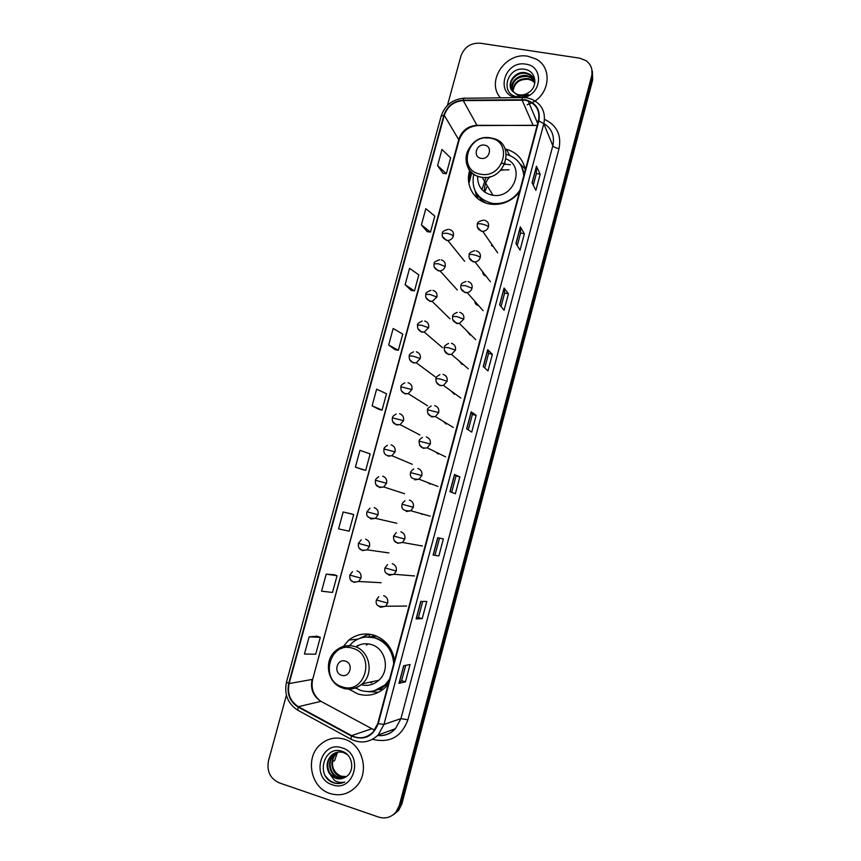 <?xml version="1.0" encoding="UTF-8"?>
<svg xmlns="http://www.w3.org/2000/svg" width="861" height="861" viewBox="0 0 861 861"><rect width="100%" height="100%" fill="white"/><g stroke="black" fill="none" stroke-linecap="round" stroke-linejoin="round"><path stroke-width="1.29" d="M394.553 660.548C392.315 647.676 385.384 639.206 373.782 635.117C364.709 632.663 356.389 634.299 348.802 640.046L341.505 648.591M348.909 689.155L357.982 694.009C368.164 696.85 377.29 694.666 385.351 687.422L388.257 684.194M370.101 634.288L368.885 634.729M469.772 170.241C464.768 185.061 474.196 201.42 489.478 203.971L491.943 204.326C502.964 204.993 512.123 200.904 519.431 192.046M505.127 163.116L501.726 163.558M477.349 194.995L478.038 198.816M457.116 251.993L459.806 255.33M449.281 281.138L452.337 284.507M441.435 310.487L444.793 313.759M433.578 340.03L437.184 343.119M425.732 369.789L429.488 372.565M417.919 399.741L421.718 402.13M410.159 429.876L413.85 431.802M402.485 460.172L405.886 461.604M394.941 490.609L397.793 491.534M387.611 521.153L389.506 521.583M467.028 331.055L470.031 334.886M459.128 360.953L462.12 364.504M451.229 391.066L454.177 394.23M443.383 421.406L446.192 424.075M474.917 301.372C474.917 303.481 475.918 304.816 477.92 305.397L478.533 305.483M491.437 245.503L493.407 246.72M482.773 271.915C482.73 274.067 483.721 275.434 485.765 276.026L486.002 276.069M435.612 451.939L438.184 454.038M427.949 482.644L430.145 484.13M420.459 513.468L422.073 514.34M413.194 544.367L415.508 544.776M481.267 200.979L480.578 199.074M369.832 637.011L375.31 635.633M382.714 689.284L379.044 689.629M525.328 169.918C523.176 159.307 516.901 152.44 506.483 149.297L505.159 148.985M393.768 814.474L398.654 810.352L401.893 803.83L592.659 79.976L592.357 71.248M286.401 695.214L268.471 760.844C266.619 771.284 270.182 778.602 279.168 782.821L378.625 817.078C385.491 819.091 391.314 817.369 396.092 811.901L399.353 805.336L591.604 76.252L592.131 78.114L591.83 69.354L592.131 78.114L400.623 804.583L592.131 78.114L592.659 79.976M392.476 815.27L397.373 811.127L400.623 804.583L397.373 811.127L392.476 815.27M468.89 183.501L471.86 172.501M470.838 171.49L468.502 180.153M527.868 56.245C505.375 51.768 485.679 81.72 500.489 97.82C485.679 81.72 505.375 51.768 527.868 56.245L536.112 59.065L527.868 56.245M344.518 739.255C335.338 736.585 327.148 738.469 319.937 744.916C304.848 758.132 310.799 787.761 329.957 793.498C339.977 796.49 348.737 794.165 356.228 786.523C369.982 772.446 362.879 744.421 344.518 739.255C335.338 736.585 327.148 738.469 319.937 744.916C304.848 758.132 310.799 787.761 329.957 793.498C339.977 796.49 348.737 794.165 356.228 786.523C369.982 772.446 362.879 744.421 344.518 739.255M525.188 100.188L528.127 100.931C536.758 104.687 540.181 111.317 538.405 120.831L377.775 723.541L373.05 732.108C366.646 738.178 359.511 739.351 351.643 735.628L298.39 706.677C290.179 701.36 287.1 693.654 289.135 683.569L444.298 115.331C447.462 106.301 453.779 101.394 463.272 100.608L525.188 100.188M525.307 99.747L463.304 100.167C453.586 100.974 447.107 106.011 443.867 115.256L288.704 683.43C286.616 693.762 289.77 701.661 298.186 707.118L351.439 736.069C363.999 740.858 372.931 736.725 378.216 723.692L538.857 120.906C540.665 109.691 536.145 102.642 525.307 99.747M405.445 681.837L401.646 680.664L398.998 683.354L405.445 681.837L410.03 664.541L403.68 665.736L398.998 683.354M422.224 618.618L418.424 617.509L416.121 618.919L422.224 618.618L426.776 601.462L420.771 601.441L416.121 618.919M438.862 555.926L433.105 555.033L438.862 555.926L443.372 538.911L437.711 537.694L433.105 555.033M449.948 491.674L455.361 493.74L459.839 476.876L454.522 474.486L449.948 491.674M451.681 492.341L456.05 475.896L454.522 474.486M456.05 475.907L459.839 476.876M532.076 182.747L535.876 190.41L540.181 174.223L536.457 166.259L532.076 182.747M533.293 185.201L536.403 173.502L536.457 166.259M536.392 173.545L540.181 174.223M515.922 243.512L520.044 250.088L524.371 233.772L520.335 226.884L515.922 243.512M517.235 245.622L520.593 233.008L520.335 226.884M520.582 233.03L524.371 233.772M499.628 304.772L504.072 310.261L508.442 293.805L504.083 288.015L499.628 304.772M501.059 306.538L504.654 292.988L504.083 288.015M504.643 293.009L508.442 293.805M483.215 366.56L487.972 370.919L492.374 354.323L487.703 349.652L483.215 366.56M484.732 367.959L488.585 353.462L487.703 349.652M488.585 353.473L492.374 354.323M466.651 428.853L471.731 432.082L476.176 415.346L471.182 411.816L466.651 428.853M468.276 429.887L472.388 414.432L471.182 411.816M472.388 414.442L476.176 415.346M527.147 104.762L531.894 102.793L527.147 104.762M532.367 102.534C550.168 93.634 552.342 67.341 536.112 59.065C552.342 67.341 550.168 93.634 532.367 102.534M591.604 76.252C593.035 69.644 591.12 64.403 585.878 60.539L579.625 58.161L480.309 43.211C470.795 42.738 464.327 47.032 460.904 56.083L447.451 105.376M350.416 513.651L343.162 511.994L338.545 528.891L349.157 531.172L353.677 514.544L350.352 513.63M333.81 574.696L326.211 574.158L321.562 591.206L332.507 592.443L337.06 575.686L333.745 574.674M317.063 636.247L309.121 636.849L304.439 654.037L315.707 654.22L320.303 637.323L316.999 636.225M388.677 345.013L398.331 350.298L402.744 334.068L393.176 328.515L388.677 345.013L395.048 349.641M405.111 284.711L414.453 290.964L418.833 274.874L409.567 268.352L405.111 284.711L411.16 290.394M421.416 224.904L430.457 232.115L434.794 216.143L425.84 208.674L421.416 224.904L427.153 231.62M437.592 165.581L446.332 173.728L450.637 157.886L441.973 149.48L437.592 165.581L443.017 173.319M362.416 469.568L355.399 467.092L365.677 470.386L370.165 453.898L359.963 450.335L355.399 467.092M372.103 405.8L382.069 410.105L386.514 393.746L376.634 389.172L372.103 405.8L378.797 409.352M435.063 554.871L439.53 538.093M418.424 617.52L422.697 601.452M401.646 680.674L405.714 665.349M382.069 410.105L378.722 409.341M398.331 350.298L394.973 349.62M414.453 290.964L411.095 290.383M430.457 232.115L427.078 231.609M446.332 173.728L442.941 173.309M365.677 470.386L362.341 469.546M343.162 511.994L353.677 514.544M326.211 574.158L337.06 575.686M309.121 636.849L320.303 637.323M512.736 91.47C513.479 82.602 518.602 78.297 528.116 78.566L531.592 79.825L534.875 82.581M513.016 91.772C514.006 83.108 519.14 78.954 528.406 79.287L531.872 80.514L531.592 79.825M511.757 90.222C509.421 82.591 518.354 73.723 526.943 75.682L530.441 76.941L534.746 81.192M511.983 90.545C511.886 81.074 516.966 76.371 527.244 76.414L530.731 77.662L534.832 81.58M512.263 90.9L516.342 94.032L519.075 94.828C522.649 95.334 525.974 94.473 529.063 92.256C538.437 86.035 535.757 71.194 525.425 69.461C507.538 65.21 499.219 93.408 516.578 96.68L517.461 96.841C521.335 97.422 525.092 96.701 528.708 94.678L518.29 95.819L512.263 90.9C505.762 83.711 515.201 70.247 525.77 72.776L529.278 74.035C532.464 75.951 534.347 78.642 534.929 82.096M511.176 89.221C507.678 81.601 516.88 71.345 526.06 73.508L529.569 74.767L534.412 80.073M523.499 97.562C542.182 94.387 544.001 66.028 525.737 64.155C504.578 60.044 494.655 94.129 516.051 97.648M534.853 82.828L531.872 80.514M481.051 158.338C489.446 160.168 493.17 146.316 484.603 145.154C476.23 143.356 472.506 157.143 481.051 158.338M477.629 176.118C477.403 186.17 482.138 192.498 491.857 195.103L493.009 195.275C513.899 198.88 525.64 166.528 506.236 158.962M473.711 173.997C471.075 189.14 477.026 198.869 491.566 203.207L493.547 203.497C504.686 204.143 513.479 199.677 519.936 190.13M523.789 175.676C522.767 164.72 517.009 157.638 506.516 154.41M491.997 203.906L497.432 204.337M524.048 174.729L521.562 166.571M503.201 169.628L500.445 170.489M490.189 176.666L488.112 178.711M486.82 186.848L484.775 192.132M510.39 164.752L507.097 164.386M506.139 164.365L504.578 164.408M480.847 199.332L481.729 201.237M509.034 169.789L500.854 170.047M489.608 176.817C485.787 181.294 484.065 186.32 484.442 191.885M476.972 197.922L475.078 190.787M486.078 177.388L481.934 189.603M525.156 168.993L519.872 163.644M341.602 675.272C349.996 678.264 353.989 663.411 345.412 661.14C337.038 658.191 333.046 672.958 341.602 675.272M361.222 684.743C367.787 686.314 373.663 684.818 378.862 680.255C390.474 670.267 385.685 648.204 371.252 644.534C366.205 643.092 361.372 643.641 356.745 646.18M355.464 688.014L360.877 690.457C369.907 692.976 378.001 691.049 385.179 684.667L389.592 679.189M393.703 663.756C392.702 650.787 386.449 642.198 374.955 637.969C366.818 635.762 359.36 637.248 352.569 642.435L347.747 647.526M374.126 690.823L385.825 684.527L389.215 680.588M394.23 661.775C392.605 649.721 386.395 641.768 375.611 637.904L366.108 637.011M388.44 645.438L385.599 643.694M380.024 689.23L381.38 689.037M376.526 636.107L370.445 637.075M368.282 643.899L366.323 645.093M369.843 682.192L371.715 682.881M359.564 644.878L357.584 646.084M359.564 638.453L367.087 634.88L369.713 634.654L369.089 636.968M362.19 637.646L367.087 634.88M378.485 692.309L367.421 691.566M332.54 761.533L334.531 760.758L337.48 752.503M341.946 776.418C337.749 775.051 334.768 772.166 333.024 767.764M345.961 776.805L340.084 776.396C331.528 773.705 328.902 760.048 335.984 753.741L338.039 752.127M346.262 776.611L340.655 776.148C332.109 773.458 329.494 759.822 336.554 753.526L338.351 752.083M344.841 777.494L337.76 777.397C329.171 774.685 326.545 760.952 333.648 754.613L336.823 752.374M345.121 777.343L338.341 777.149C329.763 774.437 327.137 760.726 334.24 754.397L337.125 752.299M328.934 772.769L335.682 778.301C339.256 779.42 342.624 778.968 345.788 776.923C355.27 771.65 352.838 754.699 342.42 751.438C324.414 744.324 315.234 775.546 332.486 782.412L333.368 782.735C337.254 784.005 341.042 783.768 344.723 782.025C341.193 782.929 337.803 782.412 334.552 780.475L328.934 772.769C325.899 766.473 326.696 760.715 331.302 755.495C334.854 752.299 338.89 751.309 343.399 752.536L347.274 754.537M343.98 777.924L336.005 778.161C327.384 775.438 324.748 761.641 331.894 755.269L335.93 752.643M342.194 747.929C320.604 739.825 310.229 778.172 332.303 784.769C354.065 793.153 364.44 754.247 342.194 747.929M344.723 782.025C337.2 785.028 330.85 783.09 325.662 776.213M401.893 803.83L399.353 805.336M351.643 735.628L371.801 728.729L374.686 729.967M289.135 683.569L312.102 679.447C310.186 689.015 313.156 696.323 320.992 701.36L372.695 729.181M537.167 125.48L476.908 125.297C467.857 125.997 461.84 130.646 458.848 139.234L312.737 679.114C310.713 688.197 313.372 695.559 320.712 701.209M544.518 119.367C556.776 125.179 561.609 134.94 559.015 148.652L407.888 719.796L400.946 718.623L552.827 145.692C554.85 135.812 551.729 128.311 543.442 123.209M407.888 719.796C401.667 736.521 390.248 743.108 373.663 739.567L372.802 739.276M377.753 735.423C384.619 735.994 390.528 733.744 395.457 728.675L400.946 718.623L383.963 724.424L378.205 734.971L395.457 728.675C390.69 733.873 384.749 736.166 377.645 735.552M526.372 97.799L523.284 97.562C522.81 96.895 522.401 97.541 522.057 99.51M463.95 98.24C452.488 99.284 444.9 105.225 441.166 116.074L443.867 115.256M288.704 683.43L286.498 682.052C284.001 694.224 287.746 703.598 297.712 710.185L297.852 710.26M298.186 707.118L297.712 710.185L351.439 739.448M522.605 97.573L464.768 98.24C464.187 97.584 463.702 98.229 463.304 100.167M351.439 736.069L350.836 739.125C360.813 743.958 369.929 742.58 378.205 734.971M378.216 723.692L383.963 724.424L543.808 123.747L538.857 120.906M527.276 97.939L531.269 99.069C541.827 103.815 546.014 112.038 543.808 123.747L552.827 145.692C553.655 146.983 555.722 147.963 559.015 148.652M298.39 706.677L320.992 701.36L322.057 701.93M522.024 99.951L533.056 125.275L477.091 125.588L463.272 100.608M444.298 115.331L459.074 140.278L312.737 679.114M478.382 125.588L477.091 125.588C468.287 126.599 462.282 131.496 459.074 140.278M534.121 125.254L537.146 125.555M466.77 428.929L471.29 411.924M483.322 366.657L487.8 349.803M499.735 304.902L504.169 288.209M516.019 243.663L520.41 227.121M532.163 182.919L536.521 166.528M450.077 491.728L454.64 474.562M433.244 555.044L437.851 537.727M416.272 618.887L420.911 601.441M399.149 683.29L403.831 665.704M480.47 174.148C503.459 179.239 513.63 141.236 490.178 138.147C467.372 133.304 457.202 170.769 480.47 174.148M469.988 147.242C461.496 158.392 467.523 175.138 480.89 177.129L482.095 177.312C506.042 181.219 516.213 142.603 492.46 138.277L491.394 138.04M490.383 137.921L485.238 137.964M475.842 192.229L482.537 200.817L486.099 203.11M524.457 173.158L520.83 165.183M342.291 686.852C365.279 695.118 376.182 654.382 352.687 648.29C329.881 640.336 318.99 680.448 342.291 686.852M343.173 688.273C350.255 690.253 356.626 688.768 362.298 683.806C374.427 673.377 369.477 650.281 354.441 646.439C347.909 644.652 341.925 645.868 336.49 650.109C323.241 659.601 327.019 683.419 342.538 687.928C349.781 690.113 356.368 688.735 362.298 683.806L378.862 680.255M371.511 691.351L380.723 688.908L388.591 682.956M477.403 227.153L481.514 231.286L482.752 231.383C485.636 231.114 487.541 229.596 488.488 226.83C489.048 223.429 487.713 221.234 484.474 220.255M488.488 226.83C487.434 225.711 485.206 224.764 481.794 224.011C479.179 223.548 477.715 223.634 477.392 224.258C477.016 222.493 479.017 221.126 483.419 220.158M469.223 257.859L473.292 261.895L475.024 261.981C477.683 261.54 479.426 260.044 480.277 257.471C480.836 254.049 479.502 251.832 476.262 250.831M480.277 257.471C479.2 256.427 476.962 255.513 473.539 254.748C470.935 254.264 469.471 254.296 469.17 254.856C468.815 253.263 470.666 251.896 474.723 250.745M461.001 288.693L465.048 292.643L467.232 292.665C469.665 292.105 471.268 290.631 472.032 288.241C472.592 284.797 471.268 282.559 468.029 281.536M472.032 288.241L465.252 285.604L460.915 285.572C460.818 283.936 462.518 282.569 466.016 281.482M452.757 319.668L456.76 323.521L459.387 323.467L463.745 319.13C464.327 315.675 462.992 313.415 459.752 312.36M463.745 319.13L456.933 316.6L452.617 316.417C452.466 314.997 454.027 313.652 457.299 312.382M444.48 350.804L448.441 354.528L451.455 354.366L455.437 350.158C456.007 346.682 454.683 344.4 451.444 343.313M455.437 350.158L448.57 347.726L444.287 347.403C443.824 346.466 445.245 345.143 448.581 343.421M436.193 382.08L440.079 385.653L443.469 385.394L447.085 381.305C447.666 377.818 446.342 375.514 443.103 374.406M447.085 381.305L440.175 378.98L435.935 378.506C435.408 377.785 436.731 376.483 439.874 374.61M427.874 413.506L431.684 416.918L435.397 416.541L438.701 412.591C439.282 409.083 437.958 406.758 434.719 405.617M438.701 412.591L427.53 409.75C426.97 409.233 428.186 407.963 431.157 405.94M419.544 445.094L423.268 448.312L427.26 447.817L430.285 444.007C430.866 440.488 429.542 438.131 426.313 436.968M430.285 444.007L419.103 441.112C419.027 440.111 420.146 438.873 422.45 437.41M414.798 479.846L419.059 479.222L421.825 475.563C422.417 472.011 421.094 469.643 417.854 468.449M421.825 475.563L410.632 472.614C410.46 471.85 411.493 470.644 413.732 469.008M406.306 511.509L410.794 510.767L413.334 507.247C413.926 503.685 412.613 501.285 409.373 500.058M413.334 507.247L402.13 504.255C401.872 503.717 402.83 502.544 405.014 500.736M394.489 540.805L397.771 543.302L402.464 542.452L404.81 539.061C405.413 535.477 404.089 533.067 400.849 531.807M404.81 539.061L393.595 536.016L396.275 532.593M386.137 573.028L389.204 575.234L394.069 574.287L396.243 571.015C396.846 567.421 395.533 564.977 392.293 563.686M396.243 571.015L385.018 567.926L387.536 564.579M377.796 605.423L380.594 607.296L385.631 606.252L387.644 603.098C388.257 599.482 386.944 597.017 383.705 595.704M387.644 603.098L376.408 599.966L378.765 596.695M442.522 236.581L446.493 240.413L447.828 240.51C450.615 240.197 452.466 238.691 453.381 236C453.951 232.61 452.638 230.425 449.453 229.446M453.381 236C452.251 234.902 449.991 233.977 446.611 233.223L442.414 233.396C441.801 231.921 443.759 230.576 448.28 229.349M434.321 267.114L438.249 270.849L440.025 270.924C442.619 270.472 444.319 268.976 445.148 266.458C445.729 263.057 444.416 260.851 441.23 259.85M445.148 266.458L438.346 263.778L434.17 263.821C433.589 262.508 435.397 261.163 439.616 259.764M426.087 297.788L429.983 301.415L432.179 301.436L436.882 297.045C437.463 293.623 436.161 291.395 432.965 290.372M436.882 297.045L430.037 294.462L425.894 294.365C425.259 293.289 426.938 291.944 430.93 290.318M417.843 328.601L421.675 332.109L424.258 332.066L428.584 327.761C429.165 324.317 427.863 322.068 424.677 321.013M428.584 327.761L421.696 325.275L417.574 325.038C416.875 324.21 418.435 322.875 422.245 321.035M409.567 359.564L413.334 362.933L416.283 362.793L420.254 358.596C420.835 355.141 419.533 352.87 416.347 351.794M420.254 358.596L413.323 356.217L409.233 355.83C409.233 354.42 410.675 353.107 413.549 351.891M401.269 390.668L404.961 393.886L408.232 393.649L411.881 389.57C412.473 386.094 411.171 383.802 407.985 382.693M411.881 389.57L400.849 386.761C400.785 385.534 402.119 384.232 404.853 382.887M392.95 421.922L396.544 424.957L400.117 424.624L403.486 420.674C404.078 417.176 402.776 414.862 399.59 413.721M403.486 420.674L392.433 417.822C392.261 416.832 393.499 415.562 396.146 414.012M388.107 456.169L391.949 455.727L395.038 451.896C395.64 448.387 394.338 446.052 391.152 444.889M395.038 451.896L383.984 449.001C383.715 448.247 384.867 447.01 387.439 445.277M376.279 484.894L379.626 487.509L383.715 486.96L386.567 483.258C387.17 479.738 385.879 477.381 382.693 476.176M386.567 483.258L375.493 480.32C375.17 479.738 376.246 478.522 378.722 476.671M367.938 516.611L371.102 518.979L375.418 518.333L378.054 514.749C378.657 511.208 377.366 508.829 374.18 507.603M378.054 514.749L366.969 511.768L369.993 508.194M359.586 548.479L362.556 550.588L367.066 549.835L369.509 546.38C370.122 542.817 368.831 540.417 365.645 539.158M369.509 546.38L358.413 543.356L361.243 539.858M351.245 580.508L353.968 582.327L358.65 581.476L360.931 578.14C361.545 574.567 360.253 572.135 357.067 570.854M360.931 578.14L349.814 575.073L352.493 571.639M357.81 639.185L348.802 640.046M509.658 155.443L506.483 149.297M398.654 810.352L396.092 811.901M528.127 100.931L537.694 123.51M441.166 116.074L286.498 682.052M538.276 121.326L536.651 121.067M530.731 77.662L530.441 76.941M529.569 74.767L529.278 74.035M493.009 195.275L482.095 177.312L480.868 177.097C456.061 172.857 465.833 133.197 490.436 137.868M493.977 204.197L493.547 203.497M476.036 192.563L482.784 201.775M385.825 684.527L385.179 684.667M372.565 691.179L380.723 688.908M497.658 252.843L482.752 231.383C478.49 230.274 476.703 227.896 477.392 224.258M490.404 281.708L475.024 261.981C470.429 261.098 468.481 258.731 469.17 254.856M483.107 310.66L467.232 292.665C462.292 291.954 460.183 289.587 460.915 285.572M475.735 339.697L459.387 323.467C454.156 323.004 451.907 320.658 452.617 316.417M468.309 368.831L451.455 354.366C446.45 354.624 444.061 352.3 444.287 347.403M460.818 398.073L443.469 385.394C438.292 385.911 435.784 383.619 435.935 378.506M453.252 427.433L435.397 416.541C429.757 416.928 427.142 414.668 427.53 409.75M445.632 456.89L427.26 447.817C421.836 448.839 419.113 446.601 419.103 441.112M437.948 486.476L419.059 479.222C412.247 479.555 409.449 477.349 410.632 472.614M430.209 516.18L410.794 510.767C403.809 511.305 400.925 509.131 402.13 504.255M422.407 546.003L402.464 542.452C396.114 544.077 393.154 541.935 393.595 536.016M414.561 575.955L394.069 574.287C386.847 575.223 383.823 573.103 385.018 567.926M406.65 606.036L385.631 606.252C378.237 607.349 375.159 605.251 376.408 599.966M464.649 261.313L447.828 240.51C443.34 239.164 441.532 236.797 442.414 233.396M457.331 290.017L440.025 270.924C435.246 269.805 433.298 267.437 434.17 263.821M449.969 318.818L432.179 301.436C427.121 300.564 425.033 298.207 425.894 294.365M442.543 347.704L424.258 332.066C419.425 331.926 417.198 329.58 417.574 325.038M435.063 376.688L416.283 362.793C411.257 362.901 408.91 360.576 409.233 355.83M427.53 405.779L408.232 393.649C403.034 393.972 400.58 391.68 400.849 386.761M419.92 434.977L400.117 424.624C394.241 425.033 391.68 422.762 392.433 417.822M412.268 464.294L391.949 455.727C385.922 456.395 383.263 454.145 383.984 449.001M404.552 493.719L383.715 486.96C377.527 487.864 374.783 485.647 375.493 480.32M396.781 523.262L375.418 518.333C368.594 518.742 365.774 516.557 366.969 511.768M388.957 552.934L367.066 549.835C360.684 551.191 357.81 549.038 358.413 543.356M381.089 582.714L358.65 581.476C352.203 583.08 349.254 580.949 349.814 575.073M336.554 753.526L335.984 753.741M334.24 754.397L333.648 754.613M331.894 755.269L331.302 755.495"/></g></svg>

